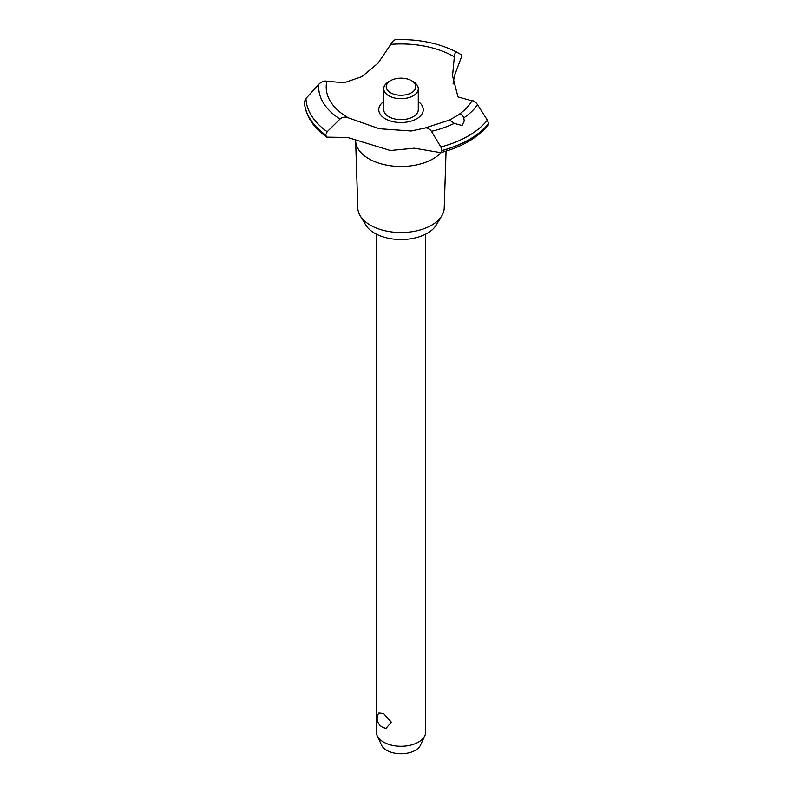 <?xml version="1.0" encoding="UTF-8"?>
<svg xmlns="http://www.w3.org/2000/svg" width="793" height="793" viewBox="0 0 793 793"><rect width="100%" height="100%" fill="white"/><g stroke="black" fill="none" stroke-linecap="round" stroke-linejoin="round"><path stroke-width="1.19" d="M446.062 151.146L444.219 208.044A43.218 24.95 180 0 1 441.81 215.805A43.218 24.95 180 0 1 370.46 225.222A43.218 24.95 180 0 1 360.22 215.805A43.218 24.95 180 0 1 357.812 208.044L355.651 141.372M441.81 215.805L436.18 225.123A37.251 21.5 180 0 1 374.673 233.231A37.251 21.5 180 0 1 365.851 225.123L360.22 215.805M441.096 152.583A45.389 26.209 180 0 1 433.107 158.808A45.389 26.209 180 0 1 368.923 158.808A45.389 26.209 180 0 1 355.7 141.818L355.234 139.221M488.627 123.579A96.696 55.827 180 0 1 469.387 139.439A96.696 55.827 180 0 1 441.929 150.541L440.809 152.653C461.883 146.943 477.654 137.804 488.131 125.244L488.627 123.579L487.358 120.149L477.515 104.696C475.582 101.821 473.738 100.523 471.974 100.82L457.997 96.934L452.545 75.801L454.429 55.817M347.602 117.493L348.464 117.879A74.81 43.189 180 0 1 348.117 117.671A74.81 43.189 180 0 1 326.904 81.223L344.023 82.769L361.945 76.643L378.102 63.093L390.78 44.349C392.575 41.157 394.299 39.61 395.965 39.7L395.568 39.65C418.496 38.946 438.737 43.03 456.272 51.902L460.941 54.499L461.625 56.541L454.429 75.771L453.061 83.959M440.809 152.653L414.342 148.202L390.364 150.501L347.602 137.447L326.726 137.12L325.675 134.959L327.162 131.737L339.999 119.039C342.764 116.938 345.589 116.551 348.464 117.879L379.183 128.714L411.111 130.994L424.721 128.099L449.522 120.021L457.967 115.134C460.753 113.845 462.686 114.767 463.776 117.889L464.232 120.932L462.061 125.522L454.28 123.371L449.522 120.021M488.627 123.658A96.696 55.827 180 0 1 469.387 139.518A96.696 55.827 180 0 1 441.929 150.62M424.721 128.099C427.06 127.475 429.291 128.545 431.432 131.301L440.888 146.983L441.929 150.541M376.348 234.143L376.348 732.028A24.672 14.244 0 0 0 377.181 735.696A24.672 14.244 0 0 0 383.574 742.099A24.672 14.244 0 0 0 407.414 745.787A24.672 14.244 0 0 0 424.85 735.696A24.672 14.244 0 0 0 425.682 732.028L425.682 234.143M378.836 713.006L383.574 713.502L391.346 722.185L386.062 728.281A9.863 9.863 0 0 1 378.836 713.006M424.85 735.696L420.518 745.093A20.182 11.647 180 0 1 406.254 753.35A20.182 11.647 180 0 1 386.746 750.337A20.182 11.647 180 0 1 381.512 745.093L377.181 735.696M411.478 80.668A14.799 8.545 0 0 0 390.553 80.668A14.799 8.545 0 0 0 390.553 92.751A14.799 8.545 0 0 0 411.478 92.751A14.799 8.545 0 0 0 411.478 80.668L413.222 81.669L411.478 80.668M413.222 81.669L413.222 81.669A17.268 9.972 180 0 1 418.278 88.717A17.268 9.972 180 0 1 407.622 97.935A17.268 9.972 180 0 1 388.808 95.775A17.268 9.972 180 0 1 383.743 88.717A17.268 9.972 180 0 1 388.808 81.669L390.553 80.668M418.278 88.717L418.278 109.672A17.268 9.972 180 0 1 407.622 118.881A17.268 9.972 180 0 1 388.808 116.72A17.268 9.972 180 0 1 383.743 109.672L383.743 88.717M390.78 44.349A74.81 43.189 180 0 1 453.913 56.59A74.81 43.189 180 0 1 454.26 56.789C454.815 53.488 455.479 51.862 456.272 51.902M471.974 100.82A74.81 43.189 180 0 1 457.967 115.134M418.278 101.573A22.244 12.847 180 0 1 416.741 118.752A22.244 12.847 180 0 1 386.122 119.208A22.244 12.847 180 0 1 383.743 101.573M325.675 135.038A96.696 55.827 180 0 1 304.373 101.861L304.383 102.138M325.675 134.959A96.696 55.827 180 0 1 304.373 101.782L304.373 101.861M326.904 81.223C324.228 80.618 321.542 81.61 318.845 84.217L305.929 98.481L304.373 101.782M454.28 123.371A82.323 47.53 180 0 1 431.432 131.301M487.358 120.159A95.11 54.915 180 0 1 468.266 135.96A95.11 54.915 180 0 1 440.888 146.983M477.515 104.696A82.323 47.53 180 0 1 463.776 117.889M327.162 131.737A95.11 54.915 180 0 1 305.939 98.481M339.999 119.039A82.323 47.53 180 0 1 318.845 84.217M326.726 137.12C312.918 127.217 305.464 115.51 304.373 101.99"/></g></svg>
